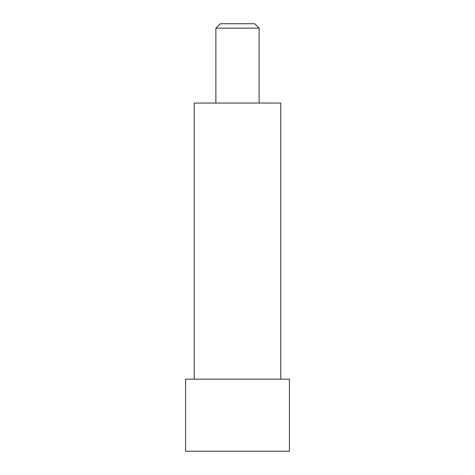 <?xml version="1.0" encoding="UTF-8"?>
<svg xmlns="http://www.w3.org/2000/svg" width="475" height="475" viewBox="0 0 475 475"><rect width="100%" height="100%" fill="white"/><g stroke="black" fill="none" stroke-linecap="round" stroke-linejoin="round"><path stroke-width="0.71" d="M194.245 379.157L194.245 103.051L280.755 103.051L280.755 379.157M259.124 28.167L215.876 28.167L220.293 23.75L254.707 23.75L259.124 28.167L259.124 103.051M215.876 28.167L215.876 103.051M185.594 451.25L289.406 451.25L289.406 379.157L185.594 379.157L185.594 451.25"/></g></svg>
